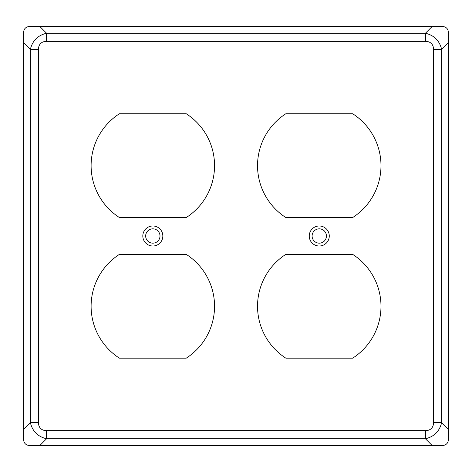 <?xml version="1.0" encoding="UTF-8"?>
<svg xmlns="http://www.w3.org/2000/svg" width="472" height="472" viewBox="0 0 472 472"><rect width="100%" height="100%" fill="white"/><g stroke="black" fill="none" stroke-linecap="round" stroke-linejoin="round"><path stroke-width="0.71" d="M312.098 236A7.163 7.163 0 0 0 319.261 243.163A7.163 7.163 0 0 0 326.423 236A7.163 7.163 0 0 0 319.261 228.837A7.163 7.163 0 0 0 312.098 236M309.248 236A10.012 10.012 0 0 1 319.261 225.988A10.012 10.012 0 0 1 329.273 236A10.012 10.012 0 0 1 319.261 246.012A10.012 10.012 0 0 1 309.248 236M145.665 236A7.163 7.163 0 0 0 152.834 243.163A7.163 7.163 0 0 0 159.996 236A7.163 7.163 0 0 0 152.834 228.837A7.163 7.163 0 0 0 145.665 236M142.821 236A10.012 10.012 0 0 1 152.834 225.988A10.012 10.012 0 0 1 162.84 236A10.012 10.012 0 0 1 152.834 246.012A10.012 10.012 0 0 1 142.821 236M352.678 254.373A61.72 61.72 0 0 1 352.678 358.159L285.843 358.159A61.72 61.72 0 0 1 285.843 254.373L352.678 254.373M119.416 254.373L186.245 254.373A61.72 61.72 0 0 1 186.245 358.159L119.416 358.159A61.72 61.72 0 0 1 119.416 254.373M285.843 113.752L352.678 113.752A61.72 61.72 0 0 1 352.678 217.539L285.843 217.539A61.72 61.72 0 0 1 285.843 113.752M186.245 113.752A61.72 61.72 0 0 1 186.245 217.539L119.416 217.539A61.72 61.72 0 0 1 119.416 113.752L186.245 113.752M46.575 41.353L425.425 41.353L425.425 33.235L46.575 33.235C37.843 35.323 32.432 40.734 30.338 49.471L38.456 49.471A19.883 11.481 -135 0 1 46.575 41.353L46.575 33.235L39.837 26.491L29.341 26.491C25.866 26.845 23.948 28.757 23.6 32.232L23.6 439.768C23.948 443.243 25.866 445.155 29.341 445.509L442.659 445.509C446.134 445.155 448.052 443.243 448.4 439.768L448.4 32.232C448.052 28.757 446.134 26.845 442.659 26.491L39.837 26.491M425.425 41.353A19.883 11.481 -45 0 1 433.544 49.471L441.662 49.471C439.568 40.734 434.157 35.323 425.425 33.235L432.163 26.491M433.544 49.471L433.544 422.528L441.662 422.528L441.662 49.471L448.4 42.728M433.544 422.528A19.883 11.481 45 0 1 425.425 430.647L425.425 438.765C434.157 436.677 439.568 431.266 441.662 422.528L448.4 429.272M425.425 430.647L46.575 430.647L46.575 438.765L425.425 438.765L432.163 445.509M46.575 430.647A19.883 11.481 135 0 1 38.456 422.528L30.338 422.528C32.432 431.266 37.843 436.677 46.575 438.765L39.837 445.509M23.6 42.728L30.338 49.471L30.338 422.528L23.6 429.272M38.456 422.528L38.456 49.471"/></g></svg>
